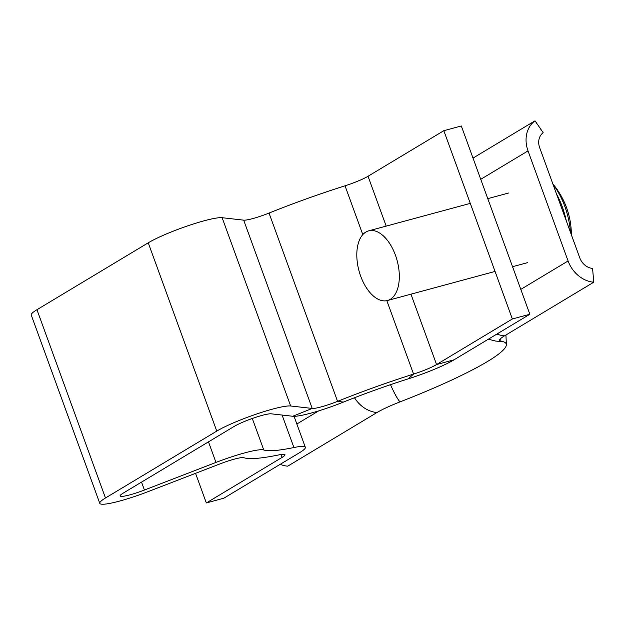 <?xml version="1.0" encoding="UTF-8"?>
<svg xmlns="http://www.w3.org/2000/svg" width="625" height="625" viewBox="0 0 625 625"><rect width="100%" height="100%" fill="white"/><g stroke="black" fill="none" stroke-linecap="round" stroke-linejoin="round"><path stroke-width="0.94" d="M512.359 318.977L529.852 314.25L461.32 125.969L443.828 130.695L512.359 318.977L436.562 364.547A21.648 2.789 -20 0 1 413.562 374.094A144.32 18.586 160 0 0 337.562 401.344A21.648 2.789 -20 0 1 312.219 408.437L290.656 405.992A43.297 5.578 160 0 0 256.578 414.031A43.297 5.578 160 0 0 216.766 431.102L105.484 497.992A43.297 5.578 160 0 0 99.781 503.344A43.297 5.578 160 0 0 148.359 491.531L219.922 463.922A21.648 2.789 -20 0 1 234.297 459.148A21.648 2.789 -20 0 1 243.82 457.695A144.32 18.586 160 0 0 279.273 454.82A21.648 2.789 -20 0 1 284.984 454.703A21.648 2.789 -20 0 1 282.133 457.375L206.336 502.945L195.555 473.32M529.852 314.25L454.055 359.812A43.297 5.578 -20 0 1 408.055 378.914A122.672 15.797 160 0 0 343.453 402.078A43.297 5.578 -20 0 1 292.766 416.258L271.203 413.82A21.648 2.789 160 0 0 254.164 417.836A21.648 2.789 160 0 0 234.258 426.367L122.977 493.266A21.648 2.789 160 0 0 120.125 495.945A21.648 2.789 160 0 0 144.414 490.039L215.969 462.422A43.297 5.578 -20 0 1 244.734 452.875A43.297 5.578 -20 0 1 263.773 449.977A122.672 15.797 160 0 0 293.914 447.531A43.297 5.578 -20 0 1 305.328 447.297A43.297 5.578 -20 0 1 299.625 452.648L223.82 498.211L206.336 502.945M216.766 431.102L148.242 242.812L36.953 309.711A43.297 5.578 -20 0 0 31.25 315.062L99.781 503.344M148.242 242.812A43.297 5.578 -20 0 1 188.047 225.742A43.297 5.578 -20 0 1 222.133 217.711L243.688 220.148A21.648 2.789 160 0 0 269.031 213.063A144.32 18.586 -20 0 1 345.031 185.805A21.648 2.789 160 0 0 368.031 176.258L443.828 130.695M390.516 384.672A28.867 4.648 68.8 0 0 399.953 401.914A37.523 4.836 160 0 0 376.992 412.508L287.719 466.172A28.867 23.867 59 0 1 280.188 464.336M399.953 401.914A142.883 18.398 160 0 0 506.352 344.664A142.883 18.398 160 0 0 500.922 341.211A37.523 4.836 -20 0 1 499.5 340.312A37.523 4.836 -20 0 1 504.484 335.867L593.75 282.203L592.578 268.43A14.43 11.938 -121 0 1 579.75 257.805L539.688 147.734A14.43 11.938 -121 0 1 543.18 132.703L535.008 120.82A28.867 23.867 59 0 0 528.023 150.891L568.086 260.961A28.867 23.867 59 0 0 593.75 282.203M473.016 158.086L535.008 120.82M553.031 184.398A54.609 29.891 74.9 0 1 564.844 206.484A54.609 29.891 74.9 0 1 570.461 232.297M365.828 232.063A36.078 19.75 74.9 0 1 368.648 230.852A36.078 19.75 74.9 0 1 396.344 257.859A36.078 19.75 74.9 0 1 390.305 299.305A36.078 19.75 74.9 0 1 387.484 300.516A36.078 19.75 74.9 0 1 359.781 273.508A36.078 19.75 74.9 0 1 365.828 232.063M215.969 462.422L208.492 441.859M105.484 497.992L36.953 309.711M290.656 405.992L222.133 217.711M410.945 294.172L436.562 364.547L454.055 359.812M386.18 226.117L368.031 176.258M386.836 300.664L413.562 374.094L408.055 378.914M362.797 234.602L345.031 185.805M269.031 213.063L337.562 401.344L343.453 402.078M292.766 416.258L312.219 408.437L243.688 220.148M144.414 490.039L141.531 482.109M263.773 449.977L252.305 418.477M293.914 447.531L282.086 415.055M282.133 457.375L281.078 454.484M354.484 397.734A28.867 23.867 59 0 0 376.992 412.508M318.734 410.852L296.852 424.008M488.359 339.195L495.422 341.016A28.867 27.812 -82.1 0 0 500.922 341.211L500.773 338.453M520.797 289.383L568.086 260.961M480.742 179.312L528.023 150.891M496.945 334.031A28.867 23.867 59 0 0 504.484 335.867M556.547 194.055A56.625 30.992 74.9 0 1 566.25 220.719M305.328 447.297L294.055 416.32M506.352 344.664L505.945 334.984M368.648 230.852L470.289 203.375M487.773 198.648L508.57 193.023M571.359 234.766A79.375 79.375 0 0 0 552.867 183.953M387.484 300.516L495.055 271.43M512.547 266.703L527.398 262.688"/></g></svg>
